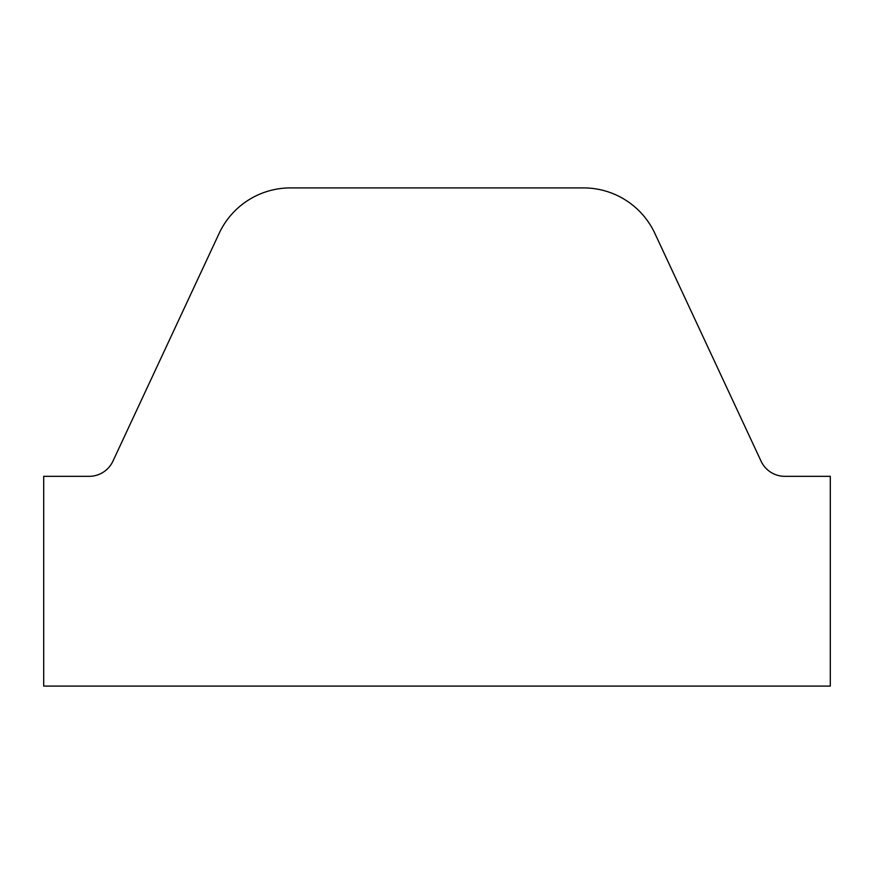 <?xml version="1.0" encoding="UTF-8"?>
<svg xmlns="http://www.w3.org/2000/svg" width="874" height="874" viewBox="0 0 874 874"><rect width="100%" height="100%" fill="white"/><g stroke="black" fill="none" stroke-linecap="round" stroke-linejoin="round"><path stroke-width="1.31" d="M89.159 476.33L43.7 476.33L43.7 686.09L830.3 686.09L830.3 476.33L784.841 476.33A26.22 26.22 0 0 1 761.079 461.188L654.834 233.325A78.66 78.66 0 0 0 583.537 187.91L290.463 187.91A78.66 78.66 0 0 0 219.166 233.325L112.921 461.188A26.22 26.22 0 0 1 89.159 476.33"/></g></svg>
